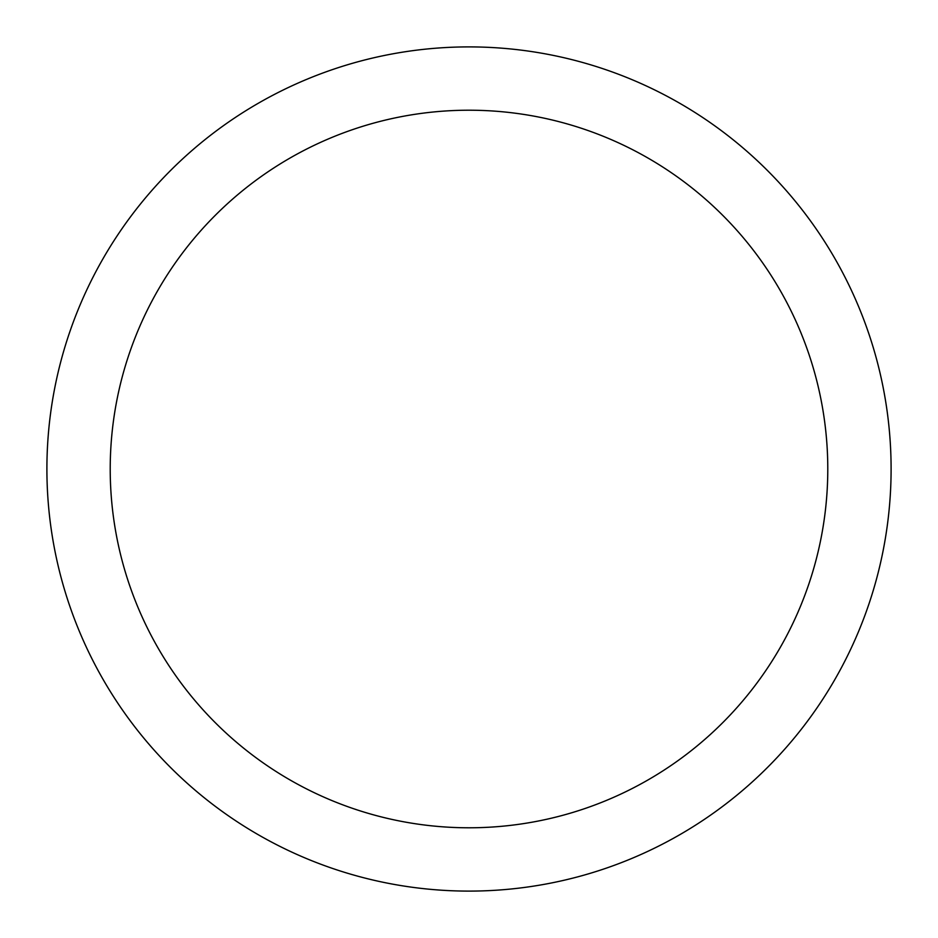<?xml version="1.0" encoding="UTF-8"?>
<svg xmlns="http://www.w3.org/2000/svg" width="938" height="938" viewBox="0 0 938 938"><rect width="100%" height="100%" fill="white"/><g stroke="black" fill="none" stroke-linecap="round" stroke-linejoin="round"><path stroke-width="1.41" d="M469 891.1A422.1 422.1 0 0 0 891.1 469A422.1 422.1 0 0 0 469 46.9A422.1 422.1 0 0 0 46.9 469A422.1 422.1 0 0 0 469 891.1M469 827.785A358.785 358.785 0 0 0 827.785 469A358.785 358.785 0 0 0 469 110.215A358.785 358.785 0 0 0 110.215 469A358.785 358.785 0 0 0 469 827.785"/></g></svg>
